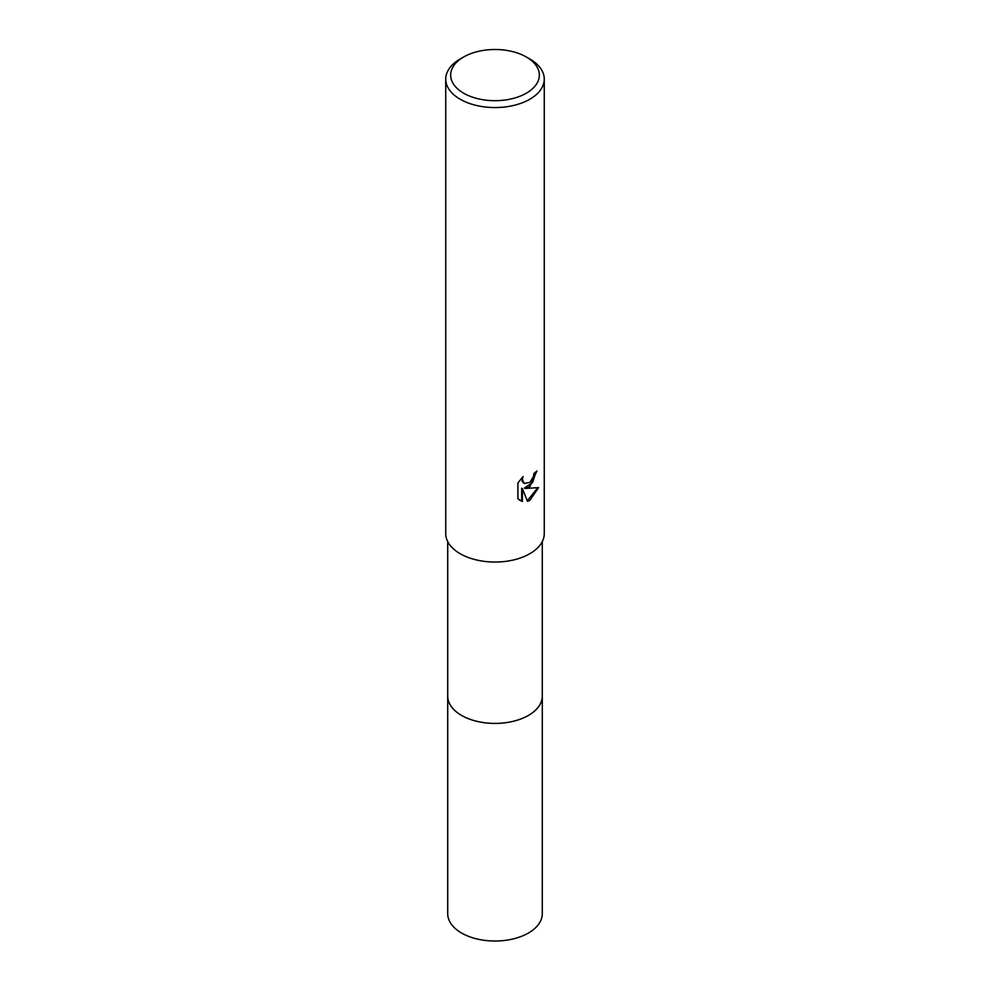 <?xml version="1.0" encoding="UTF-8"?>
<svg xmlns="http://www.w3.org/2000/svg" width="990" height="990" viewBox="0 0 990 990"><rect width="100%" height="100%" fill="white"/><g stroke="black" fill="none" stroke-linecap="round" stroke-linejoin="round"><path stroke-width="1.49" d="M542.285 695.549A47.297 27.312 180 0 1 542.297 696.106A47.285 27.299 180 0 1 528.437 715.399A47.285 27.299 180 0 1 476.908 721.326A47.285 27.299 180 0 1 447.715 696.094A47.297 27.312 180 0 1 447.715 695.549M542.285 695.71A47.297 27.299 180 0 1 528.437 715.411A47.297 27.299 180 0 1 476.586 721.252A47.297 27.299 180 0 1 447.715 695.71M529.836 486.684L525.108 488.466L538.61 487.6L529.836 500.371L527.509 501.348L522.411 488.602L522.411 501.46L517.906 498.824L517.906 482.947L523.091 476.536L522.386 479.68L524.304 483.454L529.836 482.427L533.387 476.735L533.907 473.443A49.265 28.438 0 0 0 536.914 470.955L529.836 486.684M526.346 56.999L529.836 59.004A49.265 28.438 180 0 1 544.265 79.113A49.265 28.438 180 0 1 529.836 99.223A49.265 28.438 180 0 1 476.153 105.398A49.265 28.438 180 0 1 445.735 79.113A49.265 28.438 180 0 1 460.164 59.004L463.654 56.999A44.34 25.591 180 0 1 526.346 56.999A44.34 25.591 180 0 1 526.346 93.196A44.34 25.591 180 0 1 463.654 93.196A44.34 25.591 180 0 1 463.654 56.999L460.164 59.004M544.265 79.113L544.265 533.61A49.265 28.438 180 0 1 529.836 553.719A49.265 28.438 180 0 1 476.153 559.882A49.265 28.438 180 0 1 445.735 533.61L445.735 79.113M536.159 471.624L532.632 482.526L524.415 488.058L525.108 488.466M523.97 483.231L522.188 481.536L521.841 477.811M519.676 500.284L521.693 501.051L521.693 488.194L522.411 488.602M527.299 500.792L537.681 487.822M521.693 501.051L522.411 501.46M447.703 696.106A47.297 27.312 180 0 0 461.55 715.411A47.297 27.312 180 0 0 513.105 721.339A47.297 27.312 180 0 0 542.297 696.106L542.285 913.721A47.285 27.299 180 0 1 513.092 938.941A47.285 27.299 180 0 1 461.563 933.026A47.285 27.299 180 0 1 447.715 913.721L447.715 541.58M524.304 483.454L523.599 483.046M542.285 696.094L542.285 541.58"/></g></svg>
